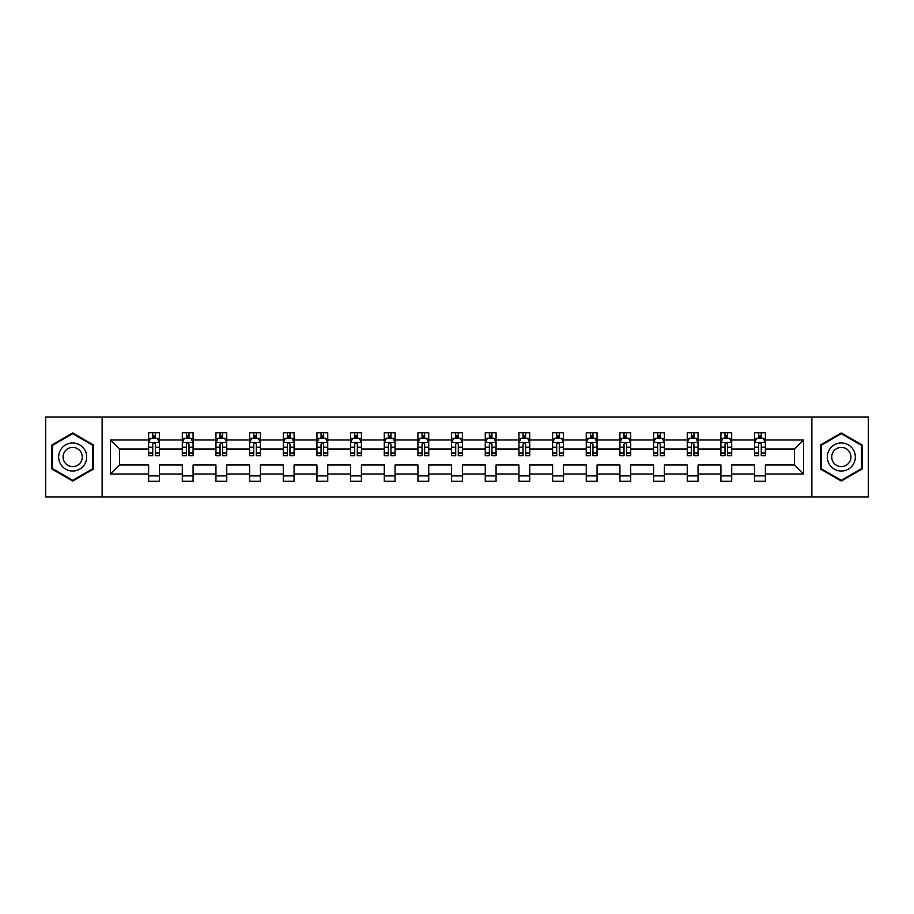<?xml version="1.0" encoding="UTF-8"?>
<svg xmlns="http://www.w3.org/2000/svg" width="914" height="914" viewBox="0 0 914 914"><rect width="100%" height="100%" fill="white"/><g stroke="black" fill="none" stroke-linecap="round" stroke-linejoin="round"><path stroke-width="1.37" d="M811.872 417.081L45.7 417.081L45.7 496.919L868.3 496.919L868.3 417.081L811.872 417.081L811.872 496.919M765.372 474.046L765.372 464.986L794.495 464.986L803.566 474.046L765.372 474.046L765.372 481.278L754.576 481.278L754.576 474.046L731.703 474.046L731.703 481.278L720.918 481.278L720.918 474.046L698.045 474.046L698.045 481.278L687.248 481.278L687.248 474.046L664.375 474.046L664.375 481.278L653.59 481.278L653.59 474.046L630.717 474.046L630.717 481.278L619.921 481.278L619.921 474.046L597.048 474.046L597.048 481.278L586.262 481.278L586.262 474.046L563.39 474.046L563.39 481.278L552.593 481.278L552.593 474.046L529.72 474.046L529.72 481.278L518.935 481.278L518.935 474.046L496.062 474.046L496.062 481.278L485.265 481.278L485.265 474.046L462.393 474.046L462.393 481.278L451.607 481.278L451.607 474.046L428.735 474.046L428.735 481.278L417.938 481.278L417.938 474.046L395.065 474.046L395.065 481.278L384.28 481.278L384.28 474.046L361.407 474.046L361.407 481.278L350.61 481.278L350.61 474.046L327.738 474.046L327.738 481.278L316.952 481.278L316.952 474.046L294.079 474.046L294.079 481.278L283.283 481.278L283.283 474.046L260.41 474.046L260.41 481.278L249.625 481.278L249.625 474.046L226.752 474.046L226.752 481.278L215.955 481.278L215.955 474.046L193.083 474.046L193.083 481.278L182.297 481.278L182.297 474.046L159.424 474.046L159.424 481.278L148.628 481.278L148.628 474.046L110.434 474.046L110.434 439.954L148.628 439.954L148.628 432.722L159.424 432.722L159.424 439.954L182.297 439.954L182.297 432.722L193.083 432.722L193.083 439.954L215.955 439.954L215.955 432.722L226.752 432.722L226.752 439.954L249.625 439.954L249.625 432.722L260.41 432.722L260.41 439.954L283.283 439.954L283.283 432.722L294.079 432.722L294.079 439.954L316.952 439.954L316.952 432.722L327.738 432.722L327.738 439.954L350.61 439.954L350.61 432.722L361.407 432.722L361.407 439.954L384.28 439.954L384.28 432.722L395.065 432.722L395.065 439.954L417.938 439.954L417.938 432.722L428.735 432.722L428.735 439.954L451.607 439.954L451.607 432.722L462.393 432.722L462.393 439.954L485.265 439.954L485.265 432.722L496.062 432.722L496.062 439.954L518.935 439.954L518.935 432.722L529.72 432.722L529.72 439.954L552.593 439.954L552.593 432.722L563.39 432.722L563.39 439.954L586.262 439.954L586.262 432.722L597.048 432.722L597.048 439.954L619.921 439.954L619.921 432.722L630.717 432.722L630.717 439.954L653.59 439.954L653.59 432.722L664.375 432.722L664.375 439.954L687.248 439.954L687.248 432.722L698.045 432.722L698.045 439.954L720.918 439.954L720.918 432.722L731.703 432.722L731.703 439.954L754.576 439.954L754.576 432.722L765.372 432.722L765.372 439.954L803.566 439.954L803.566 474.046M102.128 496.919L102.128 417.081M754.576 439.954L754.576 449.014L731.703 449.014L731.703 439.954M731.703 474.046L731.703 464.986L754.576 464.986L754.576 474.046M720.918 439.954L720.918 449.014L698.045 449.014L698.045 439.954M698.045 474.046L698.045 464.986L720.918 464.986L720.918 474.046M687.248 439.954L687.248 449.014L664.375 449.014L664.375 439.954M664.375 474.046L664.375 464.986L687.248 464.986L687.248 474.046M653.59 439.954L653.59 449.014L630.717 449.014L630.717 439.954M630.717 474.046L630.717 464.986L653.59 464.986L653.59 474.046M619.921 439.954L619.921 449.014L597.048 449.014L597.048 439.954M597.048 474.046L597.048 464.986L619.921 464.986L619.921 474.046M586.262 439.954L586.262 449.014L563.39 449.014L563.39 439.954M563.39 474.046L563.39 464.986L586.262 464.986L586.262 474.046M552.593 439.954L552.593 449.014L529.72 449.014L529.72 439.954M529.72 474.046L529.72 464.986L552.593 464.986L552.593 474.046M518.935 439.954L518.935 449.014L496.062 449.014L496.062 439.954M496.062 474.046L496.062 464.986L518.935 464.986L518.935 474.046M485.265 439.954L485.265 449.014L462.393 449.014L462.393 439.954M462.393 474.046L462.393 464.986L485.265 464.986L485.265 474.046M451.607 439.954L451.607 449.014L428.735 449.014L428.735 439.954M428.735 474.046L428.735 464.986L451.607 464.986L451.607 474.046M417.938 439.954L417.938 449.014L395.065 449.014L395.065 439.954M395.065 474.046L395.065 464.986L417.938 464.986L417.938 474.046M384.28 439.954L384.28 449.014L361.407 449.014L361.407 439.954M361.407 474.046L361.407 464.986L384.28 464.986L384.28 474.046M350.61 439.954L350.61 449.014L327.738 449.014L327.738 439.954M327.738 474.046L327.738 464.986L350.61 464.986L350.61 474.046M316.952 439.954L316.952 449.014L294.079 449.014L294.079 439.954M294.079 474.046L294.079 464.986L316.952 464.986L316.952 474.046M283.283 439.954L283.283 449.014L260.41 449.014L260.41 439.954M260.41 474.046L260.41 464.986L283.283 464.986L283.283 474.046M249.625 439.954L249.625 449.014L226.752 449.014L226.752 439.954M226.752 474.046L226.752 464.986L249.625 464.986L249.625 474.046M215.955 439.954L215.955 449.014L193.083 449.014L193.083 439.954M193.083 474.046L193.083 464.986L215.955 464.986L215.955 474.046M182.297 439.954L182.297 449.014L159.424 449.014L159.424 439.954M159.424 474.046L159.424 464.986L182.297 464.986L182.297 474.046M148.628 439.954L148.628 449.014L119.505 449.014L119.505 464.986L148.628 464.986L148.628 474.046M110.434 439.954L119.505 449.014M794.495 464.986L794.495 449.014L765.372 449.014L765.372 439.954M758.677 438.114L761.271 438.114M725.019 438.114L727.601 438.114M691.35 438.114L693.943 438.114M657.692 438.114L660.274 438.114M624.022 438.114L626.616 438.114M590.364 438.114L592.946 438.114M556.695 438.114L559.288 438.114M523.037 438.114L525.619 438.114M489.367 438.114L491.961 438.114M455.709 438.114L458.291 438.114M422.039 438.114L424.633 438.114M388.381 438.114L390.964 438.114M354.712 438.114L357.305 438.114M321.054 438.114L323.636 438.114M287.384 438.114L289.978 438.114M253.726 438.114L256.308 438.114M220.057 438.114L222.65 438.114M186.399 438.114L188.981 438.114M152.729 438.114L155.323 438.114M148.628 475.886L159.424 475.886M182.297 475.886L193.083 475.886M215.955 475.886L226.752 475.886M249.625 475.886L260.41 475.886M283.283 475.886L294.079 475.886M316.952 475.886L327.738 475.886M350.61 475.886L361.407 475.886M384.28 475.886L395.065 475.886M417.938 475.886L428.735 475.886M451.607 475.886L462.393 475.886M485.265 475.886L496.062 475.886M518.935 475.886L529.72 475.886M552.593 475.886L563.39 475.886M586.262 475.886L597.048 475.886M619.921 475.886L630.717 475.886M653.59 475.886L664.375 475.886M687.248 475.886L698.045 475.886M720.918 475.886L731.703 475.886M754.576 475.886L765.372 475.886M119.505 464.986L110.434 474.046M803.566 439.954L794.495 449.014M93.502 444.981L72.674 432.95L51.847 444.981L51.847 469.019L72.674 481.05L93.502 469.019L93.502 444.981M820.498 444.981L820.498 469.019L841.326 481.05L862.153 469.019L862.153 444.981L841.326 432.95L820.498 444.981M155.323 435.532L152.729 435.532M150.661 438.48L148.628 438.48L148.628 432.722L152.729 432.722L152.729 438.229M148.628 453.001L148.628 455.709L152.729 455.709L152.729 453.001L148.628 453.001L148.628 449.014M159.424 449.014L159.424 455.709L155.323 455.709L155.323 444.158C154.466 442.502 153.598 442.502 152.729 444.158L152.729 453.001M157.391 438.48L159.424 438.48L159.424 432.722L155.323 432.722L155.323 438.229M159.424 442.547L157.265 438.229L150.787 438.229L148.628 442.547M188.981 435.532L186.399 435.532M184.32 438.48L182.297 438.48L182.297 432.722L186.399 432.722L186.399 438.229M182.297 453.001L182.297 455.709L186.399 455.709L186.399 453.001L182.297 453.001L182.297 449.014M193.083 449.014L193.083 455.709L188.981 455.709L188.981 444.158C188.124 442.502 187.256 442.502 186.399 444.158L186.399 453.001M191.06 438.48L193.083 438.48L193.083 432.722L188.981 432.722L188.981 438.229M193.083 442.547L190.923 438.229L184.457 438.229L182.297 442.547M222.65 435.532L220.057 435.532M217.989 438.48L215.955 438.48L215.955 432.722L220.057 432.722L220.057 438.229M215.955 453.001L215.955 455.709L220.057 455.709L220.057 453.001L215.955 453.001L215.955 449.014M226.752 449.014L226.752 455.709L222.65 455.709L222.65 444.158C221.782 442.502 220.925 442.502 220.057 444.158L220.057 453.001M224.718 438.48L226.752 438.48L226.752 432.722L222.65 432.722L222.65 438.229M226.752 442.547L224.593 438.229L218.115 438.229L215.955 442.547M60.53 449.985A14.03 14.03 0 0 0 65.659 469.145A14.03 14.03 0 0 0 84.819 464.015A14.03 14.03 0 0 0 79.689 444.855A14.03 14.03 0 0 0 60.53 449.985M64.357 452.202A9.608 9.608 0 0 0 67.876 465.317A9.608 9.608 0 0 0 80.992 461.798A9.608 9.608 0 0 0 77.473 448.683A9.608 9.608 0 0 0 64.357 452.202M92.851 445.347L92.851 468.654L72.674 480.296L52.498 468.654L52.498 445.347L72.674 433.704L92.851 445.347M829.181 449.985A14.03 14.03 0 0 0 834.311 469.145A14.03 14.03 0 0 0 853.47 464.015A14.03 14.03 0 0 0 848.341 444.855A14.03 14.03 0 0 0 829.181 449.985M833.008 452.202A9.608 9.608 0 0 0 836.527 465.317A9.608 9.608 0 0 0 849.643 461.798A9.608 9.608 0 0 0 846.124 448.683A9.608 9.608 0 0 0 833.008 452.202M861.502 445.347L861.502 468.654L841.326 480.296L821.149 468.654L821.149 445.347L841.326 433.704L861.502 445.347M256.308 435.532L253.726 435.532M251.647 438.48L249.625 438.48L249.625 432.722L253.726 432.722L253.726 438.229M249.625 453.001L249.625 455.709L253.726 455.709L253.726 453.001L249.625 453.001L249.625 449.014M260.41 449.014L260.41 455.709L256.308 455.709L256.308 444.158C255.452 442.502 254.583 442.502 253.726 444.158L253.726 453.001M258.388 438.48L260.41 438.48L260.41 432.722L256.308 432.722L256.308 438.229M260.41 442.547L258.251 438.229L251.784 438.229L249.625 442.547M289.978 435.532L287.384 435.532M285.317 438.48L283.283 438.48L283.283 432.722L287.384 432.722L287.384 438.229M283.283 453.001L283.283 455.709L287.384 455.709L287.384 453.001L283.283 453.001L283.283 449.014M294.079 449.014L294.079 455.709L289.978 455.709L289.978 444.158C289.11 442.502 288.253 442.502 287.384 444.158L287.384 453.001M292.046 438.48L294.079 438.48L294.079 432.722L289.978 432.722L289.978 438.229M294.079 442.547L291.92 438.229L285.442 438.229L283.283 442.547M323.636 435.532L321.054 435.532M318.975 438.48L316.952 438.48L316.952 432.722L321.054 432.722L321.054 438.229M316.952 453.001L316.952 455.709L321.054 455.709L321.054 453.001L316.952 453.001L316.952 449.014M327.738 449.014L327.738 455.709L323.636 455.709L323.636 444.158C322.779 442.502 321.911 442.502 321.054 444.158L321.054 453.001M325.715 438.48L327.738 438.48L327.738 432.722L323.636 432.722L323.636 438.229M327.738 442.547L325.578 438.229L319.112 438.229L316.952 442.547M357.305 435.532L354.712 435.532M352.644 438.48L350.61 438.48L350.61 432.722L354.712 432.722L354.712 438.229M350.61 453.001L350.61 455.709L354.712 455.709L354.712 453.001L350.61 453.001L350.61 449.014M361.407 449.014L361.407 455.709L357.305 455.709L357.305 444.158C356.437 442.502 355.58 442.502 354.712 444.158L354.712 453.001M359.373 438.48L361.407 438.48L361.407 432.722L357.305 432.722L357.305 438.229M361.407 442.547L359.248 438.229L352.77 438.229L350.61 442.547M390.964 435.532L388.381 435.532M386.302 438.48L384.28 438.48L384.28 432.722L388.381 432.722L388.381 438.229M384.28 453.001L384.28 455.709L388.381 455.709L388.381 453.001L384.28 453.001L384.28 449.014M395.065 449.014L395.065 455.709L390.964 455.709L390.964 444.158C390.107 442.502 389.238 442.502 388.381 444.158L388.381 453.001M393.043 438.48L395.065 438.48L395.065 432.722L390.964 432.722L390.964 438.229M395.065 442.547L392.906 438.229L386.439 438.229L384.28 442.547M424.633 435.532L422.039 435.532M419.972 438.48L417.938 438.48L417.938 432.722L422.039 432.722L422.039 438.229M417.938 453.001L417.938 455.709L422.039 455.709L422.039 453.001L417.938 453.001L417.938 449.014M428.735 449.014L428.735 455.709L424.633 455.709L424.633 444.158C423.765 442.502 422.908 442.502 422.039 444.158L422.039 453.001M426.701 438.48L428.735 438.48L428.735 432.722L424.633 432.722L424.633 438.229M428.735 442.547L426.575 438.229L420.097 438.229L417.938 442.547M458.291 435.532L455.709 435.532M453.63 438.48L451.607 438.48L451.607 432.722L455.709 432.722L455.709 438.229M451.607 453.001L451.607 455.709L455.709 455.709L455.709 453.001L451.607 453.001L451.607 449.014M462.393 449.014L462.393 455.709L458.291 455.709L458.291 444.158C457.434 442.502 456.566 442.502 455.709 444.158L455.709 453.001M460.37 438.48L462.393 438.48L462.393 432.722L458.291 432.722L458.291 438.229M462.393 442.547L460.233 438.229L453.767 438.229L451.607 442.547M491.961 435.532L489.367 435.532M487.299 438.48L485.265 438.48L485.265 432.722L489.367 432.722L489.367 438.229M485.265 453.001L485.265 455.709L489.367 455.709L489.367 453.001L485.265 453.001L485.265 449.014M496.062 449.014L496.062 455.709L491.961 455.709L491.961 444.158C491.092 442.502 490.235 442.502 489.367 444.158L489.367 453.001M494.028 438.48L496.062 438.48L496.062 432.722L491.961 432.722L491.961 438.229M496.062 442.547L493.903 438.229L487.425 438.229L485.265 442.547M525.619 435.532L523.037 435.532M520.957 438.48L518.935 438.48L518.935 432.722L523.037 432.722L523.037 438.229M518.935 453.001L518.935 455.709L523.037 455.709L523.037 453.001L518.935 453.001L518.935 449.014M529.72 449.014L529.72 455.709L525.619 455.709L525.619 444.158C524.762 442.502 523.893 442.502 523.037 444.158L523.037 453.001M527.698 438.48L529.72 438.48L529.72 432.722L525.619 432.722L525.619 438.229M529.72 442.547L527.561 438.229L521.094 438.229L518.935 442.547M559.288 435.532L556.695 435.532M554.627 438.48L552.593 438.48L552.593 432.722L556.695 432.722L556.695 438.229M552.593 453.001L552.593 455.709L556.695 455.709L556.695 453.001L552.593 453.001L552.593 449.014M563.39 449.014L563.39 455.709L559.288 455.709L559.288 444.158C558.42 442.502 557.563 442.502 556.695 444.158L556.695 453.001M561.356 438.48L563.39 438.48L563.39 432.722L559.288 432.722L559.288 438.229M563.39 442.547L561.23 438.229L554.752 438.229L552.593 442.547M592.946 435.532L590.364 435.532M588.285 438.48L586.262 438.48L586.262 432.722L590.364 432.722L590.364 438.229M586.262 453.001L586.262 455.709L590.364 455.709L590.364 453.001L586.262 453.001L586.262 449.014M597.048 449.014L597.048 455.709L592.946 455.709L592.946 444.158C592.089 442.502 591.221 442.502 590.364 444.158L590.364 453.001M595.025 438.48L597.048 438.48L597.048 432.722L592.946 432.722L592.946 438.229M597.048 442.547L594.888 438.229L588.422 438.229L586.262 442.547M626.616 435.532L624.022 435.532M621.954 438.48L619.921 438.48L619.921 432.722L624.022 432.722L624.022 438.229M619.921 453.001L619.921 455.709L624.022 455.709L624.022 453.001L619.921 453.001L619.921 449.014M630.717 449.014L630.717 455.709L626.616 455.709L626.616 444.158C625.747 442.502 624.89 442.502 624.022 444.158L624.022 453.001M628.683 438.48L630.717 438.48L630.717 432.722L626.616 432.722L626.616 438.229M630.717 442.547L628.558 438.229L622.08 438.229L619.921 442.547M660.274 435.532L657.692 435.532M655.612 438.48L653.59 438.48L653.59 432.722L657.692 432.722L657.692 438.229M653.59 453.001L653.59 455.709L657.692 455.709L657.692 453.001L653.59 453.001L653.59 449.014M664.375 449.014L664.375 455.709L660.274 455.709L660.274 444.158C659.417 442.502 658.548 442.502 657.692 444.158L657.692 453.001M662.353 438.48L664.375 438.48L664.375 432.722L660.274 432.722L660.274 438.229M664.375 442.547L662.216 438.229L655.749 438.229L653.59 442.547M693.943 435.532L691.35 435.532M689.282 438.48L687.248 438.48L687.248 432.722L691.35 432.722L691.35 438.229M687.248 453.001L687.248 455.709L691.35 455.709L691.35 453.001L687.248 453.001L687.248 449.014M698.045 449.014L698.045 455.709L693.943 455.709L693.943 444.158C693.075 442.502 692.218 442.502 691.35 444.158L691.35 453.001M696.011 438.48L698.045 438.48L698.045 432.722L693.943 432.722L693.943 438.229M698.045 442.547L695.885 438.229L689.407 438.229L687.248 442.547M727.601 435.532L725.019 435.532M722.94 438.48L720.918 438.48L720.918 432.722L725.019 432.722L725.019 438.229M720.918 453.001L720.918 455.709L725.019 455.709L725.019 453.001L720.918 453.001L720.918 449.014M731.703 449.014L731.703 455.709L727.601 455.709L727.601 444.158C726.744 442.502 725.876 442.502 725.019 444.158L725.019 453.001M729.68 438.48L731.703 438.48L731.703 432.722L727.601 432.722L727.601 438.229M731.703 442.547L729.543 438.229L723.077 438.229L720.918 442.547M761.271 435.532L758.677 435.532M756.609 438.48L754.576 438.48L754.576 432.722L758.677 432.722L758.677 438.229M754.576 453.001L754.576 455.709L758.677 455.709L758.677 453.001L754.576 453.001L754.576 449.014M765.372 449.014L765.372 455.709L761.271 455.709L761.271 444.158C760.402 442.502 759.545 442.502 758.677 444.158L758.677 453.001M763.339 438.48L765.372 438.48L765.372 432.722L761.271 432.722L761.271 438.229M765.372 442.547L763.213 438.229L756.735 438.229L754.576 442.547M159.367 442.433L148.685 442.433M159.424 453.001L155.323 453.001M152.729 447.22L148.628 447.22M159.424 447.22L155.323 447.22M155.323 436.903L152.729 436.903M193.037 442.433L182.354 442.433M193.083 453.001L188.981 453.001M186.399 447.22L182.297 447.22M193.083 447.22L188.981 447.22M188.981 436.903L186.399 436.903M226.695 442.433L216.012 442.433M226.752 453.001L222.65 453.001M220.057 447.22L215.955 447.22M226.752 447.22L222.65 447.22M222.65 436.903L220.057 436.903M260.364 442.433L249.682 442.433M260.41 453.001L256.308 453.001M253.726 447.22L249.625 447.22M260.41 447.22L256.308 447.22M256.308 436.903L253.726 436.903M294.022 442.433L283.34 442.433M294.079 453.001L289.978 453.001M287.384 447.22L283.283 447.22M294.079 447.22L289.978 447.22M289.978 436.903L287.384 436.903M327.692 442.433L317.009 442.433M327.738 453.001L323.636 453.001M321.054 447.22L316.952 447.22M327.738 447.22L323.636 447.22M323.636 436.903L321.054 436.903M361.35 442.433L350.668 442.433M361.407 453.001L357.305 453.001M354.712 447.22L350.61 447.22M361.407 447.22L357.305 447.22M357.305 436.903L354.712 436.903M395.019 442.433L384.337 442.433M395.065 453.001L390.964 453.001M388.381 447.22L384.28 447.22M395.065 447.22L390.964 447.22M390.964 436.903L388.381 436.903M428.677 442.433L417.995 442.433M428.735 453.001L424.633 453.001M422.039 447.22L417.938 447.22M428.735 447.22L424.633 447.22M424.633 436.903L422.039 436.903M462.335 442.433L451.665 442.433M462.393 453.001L458.291 453.001M455.709 447.22L451.607 447.22M462.393 447.22L458.291 447.22M458.291 436.903L455.709 436.903M496.005 442.433L485.323 442.433M496.062 453.001L491.961 453.001M489.367 447.22L485.265 447.22M496.062 447.22L491.961 447.22M491.961 436.903L489.367 436.903M529.663 442.433L518.981 442.433M529.72 453.001L525.619 453.001M523.037 447.22L518.935 447.22M529.72 447.22L525.619 447.22M525.619 436.903L523.037 436.903M563.332 442.433L552.65 442.433M563.39 453.001L559.288 453.001M556.695 447.22L552.593 447.22M563.39 447.22L559.288 447.22M559.288 436.903L556.695 436.903M596.991 442.433L586.308 442.433M597.048 453.001L592.946 453.001M590.364 447.22L586.262 447.22M597.048 447.22L592.946 447.22M592.946 436.903L590.364 436.903M630.66 442.433L619.978 442.433M630.717 453.001L626.616 453.001M624.022 447.22L619.921 447.22M630.717 447.22L626.616 447.22M626.616 436.903L624.022 436.903M664.318 442.433L653.636 442.433M664.375 453.001L660.274 453.001M657.692 447.22L653.59 447.22M664.375 447.22L660.274 447.22M660.274 436.903L657.692 436.903M697.988 442.433L687.305 442.433M698.045 453.001L693.943 453.001M691.35 447.22L687.248 447.22M698.045 447.22L693.943 447.22M693.943 436.903L691.35 436.903M731.646 442.433L720.963 442.433M731.703 453.001L727.601 453.001M725.019 447.22L720.918 447.22M731.703 447.22L727.601 447.22M727.601 436.903L725.019 436.903M765.315 442.433L754.633 442.433M765.372 453.001L761.271 453.001M758.677 447.22L754.576 447.22M765.372 447.22L761.271 447.22M761.271 436.903L758.677 436.903"/></g></svg>
